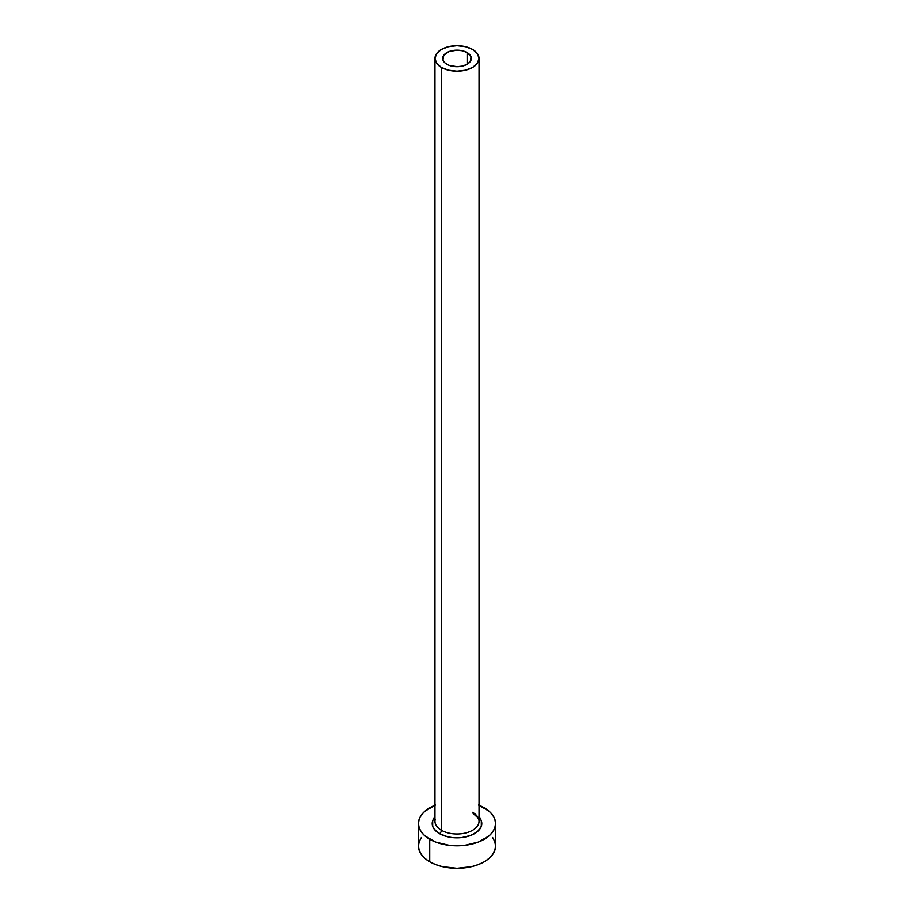 <?xml version="1.0" encoding="UTF-8"?>
<svg xmlns="http://www.w3.org/2000/svg" width="914" height="914" viewBox="0 0 914 914"><rect width="100%" height="100%" fill="white"/><g stroke="black" fill="none" stroke-linecap="round" stroke-linejoin="round"><path stroke-width="1.37" d="M446.866 64.277A14.327 8.272 180 0 1 442.673 58.427A14.327 8.272 180 0 1 451.516 50.784A14.327 8.272 180 0 1 467.134 52.578L467.134 64.277L462.484 66.071L457 66.699L449.037 65.305L445.084 63.032L442.947 60.038L443.758 55.263L449.037 51.55L457 50.156L462.484 50.784L467.134 52.578L471.053 56.817L470.242 61.592L467.134 64.277L467.134 52.578A14.327 8.272 180 0 1 471.327 58.427A14.327 8.272 180 0 1 462.484 66.071A14.327 8.272 180 0 1 446.866 64.277M435.155 819.561A22.05 12.727 0 0 0 441.405 830.266A2.753 1.588 -60 0 1 439.463 833.648A24.804 14.316 180 0 1 434.95 816.956L432.676 820.726L432.676 826.313L434.081 828.998L439.463 833.648A2.753 1.588 120 0 0 441.405 830.266A22.05 12.727 0 0 0 465.443 833.031A22.05 12.727 0 0 0 479.05 821.275L479.05 58.427A22.05 12.727 180 0 1 465.443 70.195A22.05 12.727 180 0 1 441.405 67.43L441.405 830.266L441.405 67.43A22.05 12.727 180 0 1 434.95 58.427A22.05 12.727 180 0 1 448.557 46.671A22.05 12.727 180 0 1 472.595 49.425A22.05 12.727 180 0 1 479.05 58.427L477.371 53.56L472.595 49.425L465.443 46.671L457 45.7L448.557 46.671L441.405 49.425L436.629 53.56L434.95 58.427L436.629 63.306L441.405 67.43L448.557 70.195L457 71.155L465.443 70.195L472.595 67.43L477.371 63.306L479.05 58.427M479.05 805.245A38.582 22.279 180 0 1 484.283 807.77A38.582 22.279 180 0 1 495.582 823.525A38.582 22.279 180 0 1 471.761 844.102A38.582 22.279 180 0 1 429.717 839.269L429.717 861.776A38.582 22.279 0 0 0 471.761 866.609A38.582 22.279 0 0 0 495.582 846.021L494.84 841.68L492.646 837.498M421.354 837.498L419.16 841.68L418.418 846.021A38.582 22.279 0 0 0 429.717 861.776L429.717 839.269A38.582 22.279 180 0 1 418.418 823.525A38.582 22.279 180 0 1 434.95 805.245M435.567 804.994L424.919 811.141L421.354 814.991L419.16 819.173L418.418 823.525L419.16 827.867L421.354 832.048L424.919 835.899L435.567 842.045L449.471 845.37L457 845.793L464.529 845.37L478.433 842.045L489.081 835.899L492.646 832.048L494.84 827.867L495.582 823.525L494.84 819.173L492.646 814.991L489.081 811.141L478.433 804.994M479.05 816.956L481.324 820.726L481.324 826.313L477.622 831.477L470.779 835.43L461.844 837.567L452.156 837.567L447.506 836.756L439.463 833.648A24.804 14.316 180 0 0 471.624 835.088A24.804 14.316 180 0 0 479.05 816.956M418.418 823.525L418.418 846.021L419.16 850.374L421.354 854.544L424.919 858.395L429.717 861.776L435.567 864.541L442.239 866.609L457 868.3L471.761 866.609L478.433 864.541L484.283 861.776L489.081 858.395L492.646 854.544L494.84 850.374L495.582 846.021L495.582 823.525M434.95 58.427L434.95 821.275A22.05 12.727 0 0 0 441.405 830.266A22.05 12.727 0 0 0 464.049 833.328A22.05 12.727 0 0 0 478.845 822.977A22.05 12.727 0 0 0 472.595 812.272M479.05 821.275C480.238 820.418 478.285 817.836 473.166 813.529"/></g></svg>
